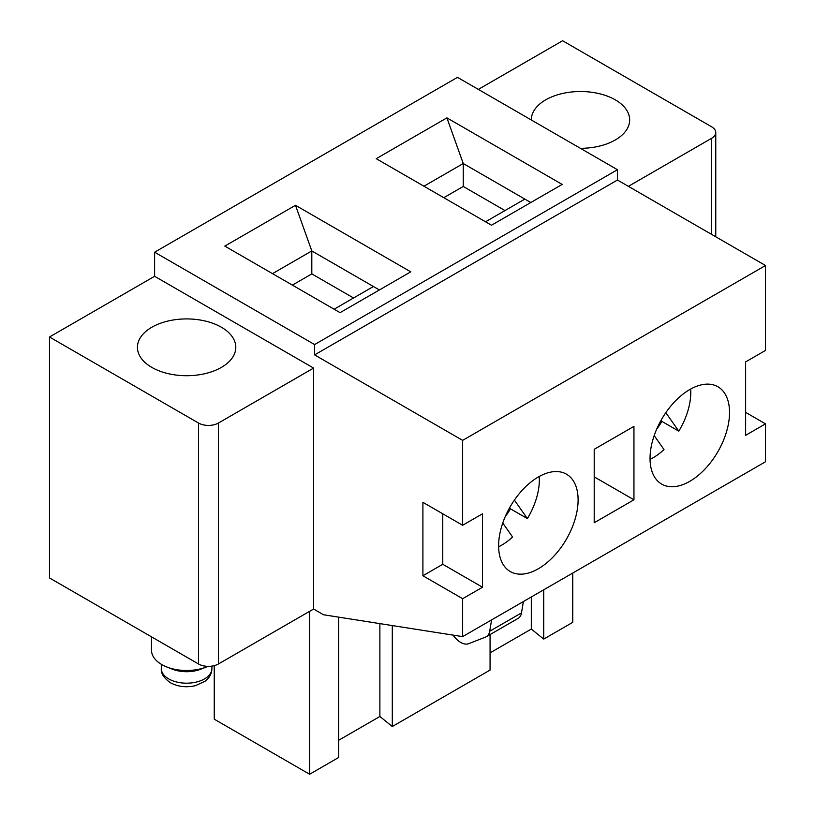 <?xml version="1.0" encoding="UTF-8"?>
<svg xmlns="http://www.w3.org/2000/svg" width="815" height="815" viewBox="0 0 815 815"><rect width="100%" height="100%" fill="white"/><g stroke="black" fill="none" stroke-linecap="round" stroke-linejoin="round"><path stroke-width="1.22" d="M504.974 210.555L463.246 186.462L443.798 197.688M633.948 426.367L594.206 449.32L594.206 522.751L633.948 499.799L633.948 426.367M490.07 634.559L490.07 670.073L392.3 726.522L379.882 716.477L338.643 740.285M309.629 611.321L309.629 774.25L338.643 757.502L338.643 617.138M309.629 774.25L214.243 719.176L214.243 665.651M572.741 573.057L572.741 622.344L543.727 639.092L531.309 629.058L490.07 652.866M453.13 635.119A17.747 10.238 -120 0 0 468.747 643.667L485.608 637.065A16.86 9.739 -120 0 0 486.382 636.698L518.177 618.341A16.86 9.739 -120 0 0 521.488 612.9L523.383 601.552M690.672 389.05A53.403 30.827 -60 0 1 678.814 431.166L665.814 412.675M765.509 423.851L765.509 461.759L462.645 636.617L323.535 614.765L313.602 609.029L313.602 368.085L218.41 423.046A14.049 8.109 0 0 1 198.534 423.046L49.491 336.992L154.616 276.295L154.616 252.202L457.48 77.354L617.454 169.714L617.454 180.034L765.509 265.517L765.509 350.419L745.633 361.891L745.633 435.322L765.509 423.851L745.633 412.38M486.382 636.698A16.86 9.739 -120 0 0 489.693 631.258L491.588 619.909M543.727 589.805L543.727 639.092M353.547 297.984L311.809 273.891L292.371 285.118M154.616 252.202L314.6 344.562L617.454 169.714M446.915 117.869L376.235 158.68L491.496 225.225L562.177 184.414L446.915 117.869L463.246 163.52L423.932 186.217M295.488 205.299L224.808 246.099L340.069 312.654L410.75 271.843L295.488 205.299L311.809 250.939L272.495 273.636M689.796 389.539A56.204 32.447 -60 0 1 717.893 386.758A56.204 32.447 -60 0 1 717.893 451.663A56.204 32.447 -60 0 1 661.688 484.11A56.204 32.447 -60 0 1 653.07 439.071A56.204 32.447 -60 0 1 689.796 389.539M463.246 186.462L463.246 163.52L530.809 202.528M379.382 289.957L311.809 250.939L311.809 273.891M313.602 609.029L218.41 663.991A14.049 8.109 180 0 1 198.534 663.991L49.491 577.937L49.491 336.992M628.385 186.35L711.648 138.275A14.049 8.109 0 0 0 715.764 132.539A14.049 8.109 0 0 0 711.648 126.804L562.605 40.75L478.344 89.395M502.753 523.026L512.584 537.004A53.403 30.827 -60 0 1 498.627 546.814M539.235 476.469A53.403 30.827 -60 0 1 527.386 518.595L510.496 508.845L509.67 507.663M505.239 516.618A53.403 30.827 120 0 0 510.496 508.845M154.616 276.295L313.602 368.085M151.834 367.402A49.185 28.393 0 0 0 205.441 373.555A49.185 28.393 0 0 0 235.8 347.322A49.185 28.393 0 0 0 186.615 318.92A49.185 28.393 0 0 0 137.429 347.322A49.185 28.393 0 0 0 151.834 367.402M580.392 148.31A49.185 28.393 -0 0 0 629.669 119.917A49.185 28.393 -0 0 0 599.31 93.684A49.185 28.393 -0 0 0 545.714 99.838A49.185 28.393 -0 0 0 531.309 119.917A49.185 28.393 -0 0 0 531.309 119.978M392.3 625.563L392.3 726.522M442.769 564.286L482.521 587.228L482.521 513.796L462.645 525.268L422.904 502.325L422.904 575.757L442.769 564.286L442.769 513.796M678.814 431.166L661.923 421.416L661.097 420.245M656.666 429.189A53.403 30.827 120 0 0 661.923 421.416M654.19 435.597L664.011 449.574A53.403 30.827 -60 0 1 650.054 459.395M594.206 449.32L594.206 476.856L633.948 499.799M422.904 575.757L462.645 598.699L482.521 587.228M334.099 309.211L373.423 286.513M151.488 636.821L151.488 650.217A35.127 20.283 0 0 0 161.778 664.561A35.127 20.283 0 0 0 166.759 666.955A35.127 20.283 0 0 0 206.47 666.955A35.127 20.283 0 0 0 207.896 666.354M166.759 666.955L172.322 669.156A25.296 14.599 0 0 0 200.908 669.156L206.47 666.955M462.645 598.699L462.645 636.617M314.6 344.562L314.6 354.892L462.645 440.365L462.645 525.268M531.309 596.977L531.309 629.058M314.6 354.892L617.454 180.034M462.645 440.365L765.509 265.517M485.536 221.782L524.85 199.084M379.882 623.618L379.882 716.477M538.358 476.969A56.204 32.447 120 0 0 501.643 526.5A56.204 32.447 120 0 0 510.261 571.539A56.204 32.447 120 0 0 566.466 539.092A56.204 32.447 120 0 0 566.466 474.187A56.204 32.447 120 0 0 538.358 476.969M527.386 518.595L514.387 500.104M198.534 663.991L198.534 423.046M489.693 631.258L521.488 612.9M711.648 138.275L711.648 234.425M168.725 678.905A25.296 14.599 0 0 0 196.293 682.073A25.296 14.599 0 0 0 211.91 668.575C211.829 673.567 209.526 677.805 205.003 681.289L195.478 685.659C186.37 687.748 178.037 686.78 170.478 682.766C163.856 678.08 160.81 673.353 161.319 668.575A25.296 14.599 0 0 0 168.725 678.905M218.41 663.991L218.41 423.046M161.319 664.296L161.319 668.575M211.91 666.12L211.91 668.575M715.764 132.539L715.764 236.798"/></g></svg>
